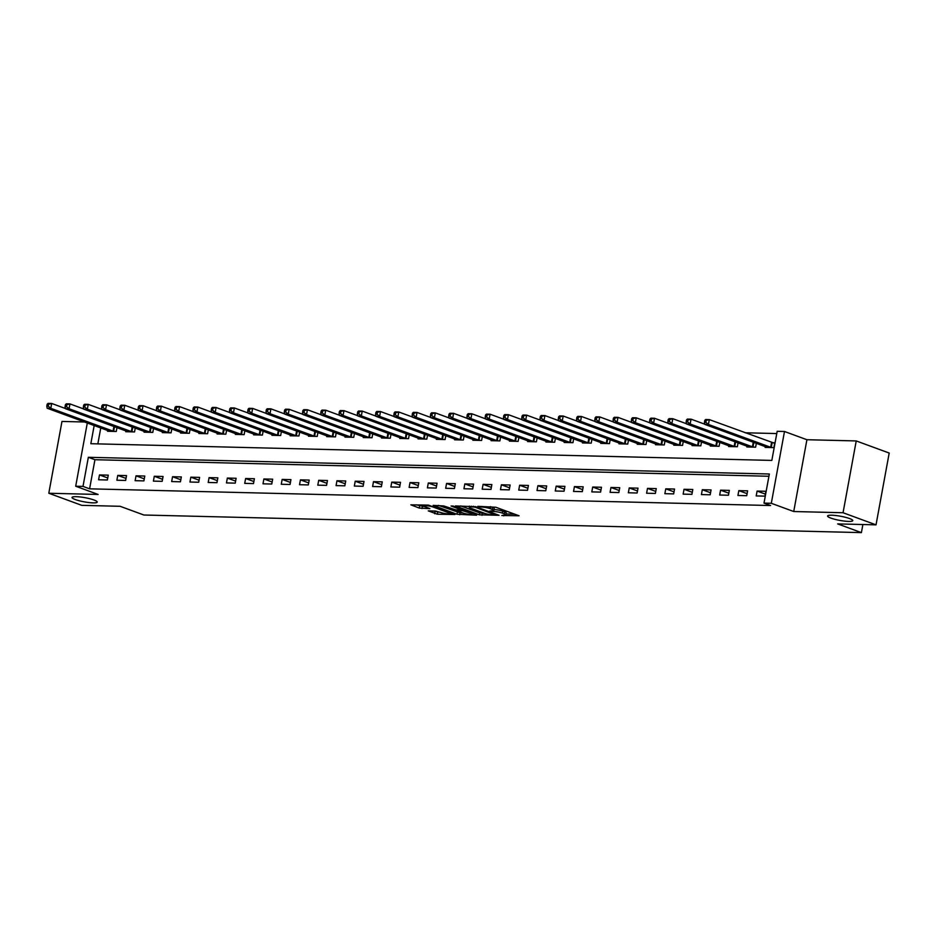 <?xml version="1.0" encoding="UTF-8"?>
<svg xmlns="http://www.w3.org/2000/svg" width="936" height="936" viewBox="0 0 936 936"><rect width="100%" height="100%" fill="white"/><g stroke="black" fill="none" stroke-linecap="round" stroke-linejoin="round"><path stroke-width="1.4" d="M501.79 515.49L519.082 515.783L495.776 507.23L477.805 506.341L481.595 507.055A6.283 1.041 -169.6 0 1 490.324 508.693L492.266 509.406A6.283 1.041 -169.6 0 1 493.857 510.424A6.283 1.041 -169.6 0 1 491.821 510.81L489.75 511.068L493.635 511.477A6.283 1.041 -169.6 0 1 502.363 513.115L504.305 513.829A6.283 1.041 -169.6 0 1 505.896 514.847A6.283 1.041 -169.6 0 1 503.86 515.233L501.79 515.49M93.998 500A12.8 2.118 -169.6 0 0 80.297 496.981A12.8 2.118 -169.6 0 0 72.049 497.461A12.8 2.118 -169.6 0 0 75.289 499.543A12.8 2.118 -169.6 0 0 88.99 502.562A12.8 2.118 -169.6 0 0 97.239 502.082A12.8 2.118 -169.6 0 0 93.998 500M849.525 518.544A12.8 2.118 -169.6 0 0 835.836 515.525A12.8 2.118 -169.6 0 0 827.576 516.005A12.8 2.118 -169.6 0 0 830.817 518.088A12.8 2.118 -169.6 0 0 844.518 521.106A12.8 2.118 -169.6 0 0 852.766 520.627A12.8 2.118 -169.6 0 0 849.525 518.544M428.267 510.869L437.393 514.227L454.954 514.519L428.431 505.136L410.857 504.832L419.258 508.061L429.87 508.622L425.447 506.867A5.253 0.866 -169.6 0 1 424.125 506.013A5.253 0.866 -169.6 0 1 427.506 505.814A5.253 0.866 -169.6 0 1 433.122 507.055L448.473 512.682A5.253 0.866 -169.6 0 1 449.795 513.536A5.253 0.866 -169.6 0 1 446.413 513.735A5.253 0.866 -169.6 0 1 440.797 512.495L435.509 511.044L428.267 510.869M768.936 476.26L94.945 459.716L89.599 488.826L83 486.404L75.699 486.217L87.305 422.978M876.026 524.85L843.055 512.741L856.229 440.938L889.2 453.047L876.026 524.85L837.662 523.903L861.401 532.619L143.863 515.011L120.124 506.294L81.771 505.346L48.801 493.249L98.116 494.454L75.699 486.217M856.229 440.938L806.914 439.721L793.728 511.524L843.055 512.741M793.728 511.524L771.311 503.299L763.998 503.112L769.345 474.002L88.347 457.294L83 486.404M89.599 488.826L770.597 505.534L763.998 503.112M479.267 514.812L499.063 515.291L475.769 506.739L455.469 505.931L479.267 514.812L479.63 512.87L485 513.443M476.623 515.186L456.967 514.262L433.169 505.381L443.781 505.955L455.961 509.933L461.401 509.933L451.058 506.002L453.071 506.048L476.705 514.73M84.649 421.996L61.975 421.446L48.801 493.249M765.87 491.283L757.107 491.072L756.218 495.928L764.981 496.138L765.87 491.283M747.607 490.838L738.832 490.628L737.942 495.472L746.717 495.694L747.607 490.838M729.343 490.394L720.568 490.171L719.679 495.027L728.454 495.238L729.343 490.394M711.067 489.937L702.304 489.727L701.415 494.582L710.178 494.793L711.067 489.937M692.804 489.493L684.04 489.282L683.151 494.126L691.915 494.348L692.804 489.493M674.54 489.048L665.765 488.826L664.876 493.681L673.651 493.892L674.54 489.048M656.265 488.604L647.501 488.381L646.612 493.237L655.375 493.447L656.265 488.604M638.001 488.147L629.238 487.937L628.348 492.781L637.112 493.003L638.001 488.147M619.737 487.703L610.962 487.48L610.073 492.336L618.848 492.558L619.737 487.703M601.474 487.258L592.699 487.036L591.809 491.891L600.573 492.102L601.474 487.258M583.198 486.802L574.435 486.591L573.546 491.435L582.309 491.657L583.198 486.802M564.934 486.357L556.171 486.135L555.27 490.99L564.045 491.213L564.934 486.357M546.671 485.913L537.896 485.69L537.007 490.546L545.782 490.756L546.671 485.913M528.395 485.456L519.632 485.246L518.743 490.101L527.506 490.312L528.395 485.456M510.132 485.012L501.368 484.801L500.479 489.645L509.242 489.867L510.132 485.012M491.868 484.567L483.093 484.345L482.204 489.2L490.979 489.411L491.868 484.567M473.604 484.111L464.829 483.9L463.94 488.756L472.703 488.966L473.604 484.111M455.329 483.666L446.566 483.456L445.676 488.3L454.44 488.522L455.329 483.666M437.065 483.222L428.302 482.999L427.401 487.855L436.176 488.065L437.065 483.222M418.801 482.765L410.026 482.555L409.137 487.41L417.912 487.621L418.801 482.765M400.526 482.321L391.763 482.11L390.874 486.954L399.637 487.176L400.526 482.321M382.262 481.876L373.499 481.654L372.61 486.509L381.373 486.72L382.262 481.876M363.999 481.42L355.224 481.209L354.334 486.065L363.11 486.275L363.999 481.42M345.723 480.975L336.96 480.765L336.071 485.608L344.834 485.831L345.723 480.975M327.46 480.531L318.696 480.308L317.807 485.164L326.57 485.375L327.46 480.531M309.196 480.074L300.421 479.864L299.532 484.719L308.307 484.93L309.196 480.074M290.932 479.63L282.157 479.419L281.268 484.263L290.043 484.485L290.932 479.63M272.657 479.185L263.894 478.963L263.004 483.818L271.768 484.029L272.657 479.185M254.393 478.729L245.63 478.518L244.729 483.374L253.504 483.584L254.393 478.729M236.129 478.284L227.354 478.074L226.465 482.917L235.24 483.14L236.129 478.284M217.854 477.84L209.091 477.617L208.201 482.473L216.965 482.683L217.854 477.84M199.59 477.383L190.827 477.173L189.938 482.028L198.701 482.239L199.59 477.383M181.327 476.939L172.552 476.728L171.662 481.572L180.437 481.794L181.327 476.939M163.063 476.494L154.288 476.272L153.399 481.127L162.162 481.338L163.063 476.494M144.787 476.038L136.024 475.827L135.135 480.683L143.898 480.893L144.787 476.038M126.524 475.593L117.76 475.383L116.86 480.226L125.635 480.449L126.524 475.593M108.26 475.149L99.485 474.926L98.596 479.782L107.371 479.992L108.26 475.149M776.763 433.567L745.196 432.783M100.772 427.916L97.847 443.875M765.274 446.589L765.121 447.408L773.885 447.63L774.774 442.775L772.399 442.716M756.335 443.301L755.621 447.174L746.846 446.963L746.998 446.144M738.059 442.857L737.357 446.729L728.582 446.519L728.735 445.688M719.796 442.412L719.082 446.285L710.319 446.062L710.471 445.243M701.532 441.956L700.818 445.828L692.055 445.618L692.195 444.799M683.257 441.511L682.555 445.384L673.78 445.173L673.932 444.343M664.993 441.067L664.279 444.939L655.516 444.717L655.668 443.898M646.729 440.61L646.015 444.483L637.252 444.272L637.404 443.453M628.465 440.166L627.752 444.038L618.977 443.828L619.129 442.997M610.19 439.721L609.488 443.594L600.713 443.371L600.865 442.552M591.926 439.265L591.213 443.137L582.449 442.927L582.601 442.108M573.663 438.82L572.949 442.693L564.174 442.482L564.326 441.652M555.387 438.376L554.685 442.248L545.91 442.026L546.062 441.207M537.124 437.931L536.41 441.792L527.647 441.581L527.799 440.762M518.86 437.475L518.146 441.347L509.383 441.137L509.535 440.306M500.584 437.03L499.882 440.903L491.107 440.68L491.26 439.861M482.321 436.585L481.607 440.446L472.844 440.236L472.996 439.417M464.057 436.129L463.343 440.002L454.58 439.791L454.732 438.961M445.793 435.685L445.08 439.557L436.305 439.335L436.457 438.516M427.518 435.24L426.816 439.101L418.041 438.89L418.193 438.071M409.254 434.784L408.541 438.656L399.777 438.446L399.929 437.615M390.991 434.339L390.277 438.212L381.514 437.99L381.654 437.17M372.715 433.894L372.013 437.755L363.238 437.545L363.39 436.726M354.451 433.438L353.738 437.311L344.974 437.1L345.127 436.281M336.188 432.994L335.474 436.866L326.711 436.644L326.863 435.825M317.924 432.549L317.21 436.41L308.435 436.199L308.587 435.38M299.649 432.093L298.947 435.965L290.172 435.755L290.324 434.936M281.385 431.648L280.671 435.521L271.908 435.298L272.06 434.479M263.121 431.203L262.408 435.065L253.644 434.854L253.785 434.035M244.846 430.747L244.144 434.62L235.369 434.409L235.521 433.59M226.582 430.303L225.869 434.175L217.105 433.953L217.257 433.134M208.319 429.858L207.605 433.731L198.841 433.508L198.994 432.689M190.055 429.402L189.341 433.274L180.566 433.064L180.718 432.245M171.779 428.957L171.066 432.83L162.302 432.607L162.454 431.788M153.516 428.512L152.802 432.385L144.039 432.163L144.191 431.344M135.252 428.056L134.538 431.929L125.763 431.718L125.915 430.899M116.977 427.612L116.275 431.484L107.5 431.262L107.652 430.443M861.401 532.619L862.887 524.523M94.185 425.494L90.839 443.711L771.837 460.418L777.184 431.309L784.485 431.496L771.311 503.299M806.914 439.721L784.485 431.496M94.945 459.716L88.347 457.294M757.107 491.072L765.355 494.103M738.832 490.628L747.092 493.658M720.568 490.171L728.816 493.202M702.304 489.727L710.553 492.757M684.04 489.282L692.289 492.313M665.765 488.826L674.025 491.856M647.501 488.381L655.75 491.412M629.238 487.937L637.486 490.967M610.962 487.48L619.222 490.511M592.699 487.036L600.947 490.066M574.435 486.591L582.683 489.622M556.171 486.135L564.42 489.165M537.896 485.69L546.156 488.721M519.632 485.246L527.881 488.276M501.368 484.801L509.617 487.831M483.093 484.345L491.353 487.375M464.829 483.9L473.078 486.931M446.566 483.456L454.814 486.486M428.302 482.999L436.55 486.03M410.026 482.555L418.275 485.585M391.763 482.11L400.011 485.14M373.499 481.654L381.748 484.684M355.224 481.209L363.484 484.24M336.96 480.765L345.209 483.795M318.696 480.308L326.945 483.339M300.421 479.864L308.681 482.894M282.157 479.419L290.406 482.45M263.894 478.963L272.142 481.993M245.63 478.518L253.878 481.549M227.354 478.074L235.615 481.104M209.091 477.617L217.339 480.648M190.827 477.173L199.076 480.203M172.552 476.728L180.812 479.758M154.288 476.272L162.536 479.302M136.024 475.827L144.273 478.858M117.76 475.383L126.009 478.413M99.485 474.926L107.745 477.957M505.896 514.847L506.247 512.905A6.283 1.041 -169.6 0 0 504.656 511.887L504.305 513.829M494.021 509.535A6.283 1.041 -169.6 0 1 502.714 511.173L504.656 511.887M493.857 510.424L494.208 508.482A6.283 1.041 -169.6 0 0 492.617 507.464L492.266 509.406M490.405 506.657A6.283 1.041 -169.6 0 1 490.675 506.75L492.617 507.464M506.06 513.958L514.683 514.168M460.723 505.92L479.63 512.87M495.542 515.034L475.184 507.207L471.194 506.797A6.283 1.041 -169.6 0 0 469.158 507.183A6.283 1.041 -169.6 0 0 470.738 508.213L484.719 513.349A6.283 1.041 -169.6 0 0 493.459 514.975L495.542 515.034M472.364 513.127L472.036 514.063A5.253 0.866 -169.6 0 0 470.703 513.209L462.571 510.717L457.131 510.717L463.039 513.022A5.253 0.866 -169.6 0 0 468.655 514.262A5.253 0.866 -169.6 0 0 472.036 514.063M462.688 512.893L460.056 512.834L459.693 514.765M438.411 505.381L460.056 512.834M416.11 504.832L425.014 506.692M432.877 510.986L440.376 512.343M449.795 513.536L450.064 512.589M704.773 420.369L704.422 422.311L705.873 422.347L706.235 420.404L704.773 420.369L705.662 419.515L709.312 419.609L708.423 424.464L704.773 424.371L767.497 447.466M774.68 443.313L709.312 419.609L706.235 420.404M771.51 447.572L708.423 424.464L705.873 422.347M704.773 424.371L704.422 422.311M686.509 419.925L686.147 421.867L687.609 421.902L687.972 419.96L686.509 419.925L687.387 419.071L691.049 419.164L690.16 424.008L686.497 423.926L749.233 447.022M704.738 424.183L691.049 419.164L687.972 419.96M753.246 447.115L690.16 424.008L687.609 421.902M686.497 423.926L686.147 421.867M668.234 419.48L667.883 421.411L669.345 421.446L669.696 419.515L668.234 419.48L669.123 418.626L672.773 418.708L671.884 423.563L668.234 423.47L730.957 446.566M686.474 423.739L672.773 418.708L669.696 419.515M734.971 446.671L671.884 423.563L669.345 421.446M668.234 423.47L667.883 421.411M649.97 419.024L649.619 420.966L651.082 421.001L651.433 419.059L649.97 419.024L650.859 418.17L654.51 418.263L653.62 423.119L649.97 423.025L712.694 446.121M668.199 423.294L654.51 418.263L651.433 419.059M716.707 446.226L653.62 423.119L651.082 421.001M649.97 423.025L649.619 420.966M631.706 418.579L631.344 420.521L632.806 420.556L633.169 418.614L631.706 418.579L632.584 417.725L636.246 417.819L635.357 422.662L631.695 422.581L694.43 445.676M649.935 422.838L636.246 417.819L633.169 418.614M698.443 445.77L635.357 422.662L632.806 420.556M631.695 422.581L631.344 420.521M613.431 418.135L613.08 420.065L614.543 420.1L614.893 418.17L613.431 418.135L614.32 417.28L617.971 417.362L617.081 422.218L613.431 422.124L676.155 445.232M631.671 422.393L617.971 417.362L614.893 418.17M680.168 445.325L617.081 422.218L614.543 420.1M613.431 422.124L613.08 420.065M595.167 417.678L594.816 419.62L596.279 419.656L596.63 417.713L595.167 417.678L596.056 416.824L599.707 416.918L598.818 421.773L595.167 421.68L657.891 444.775M613.396 421.949L599.707 416.918L596.63 417.713M661.904 444.881L598.818 421.773L596.279 419.656M595.167 421.68L594.816 419.62M576.904 417.234L576.541 419.176L578.003 419.211L578.366 417.269L576.904 417.234L577.793 416.38L581.443 416.473L580.554 421.317L576.904 421.235L639.627 444.331M595.132 421.492L581.443 416.473L578.366 417.269M643.64 444.425L580.554 421.317L578.003 419.211M576.904 421.235L576.541 419.176M558.64 416.789L558.277 418.72L559.74 418.755L560.102 416.824L558.64 416.789L559.517 415.935L563.179 416.017L562.279 420.872L558.628 420.779L621.364 443.886M576.868 421.048L563.179 416.017L560.102 416.824M625.377 443.98L562.279 420.872L559.74 418.755M558.628 420.779L558.277 418.72M540.365 416.333L540.014 418.275L541.476 418.31L541.827 416.368L540.365 416.333L541.254 415.479L544.904 415.572L544.015 420.428L540.365 420.334L603.088 443.43M558.605 420.603L544.904 415.572L541.827 416.368M607.101 443.535L544.015 420.428L541.476 418.31M540.365 420.334L540.014 418.275M522.101 415.888L521.75 417.83L523.212 417.865L523.563 415.923L522.101 415.888L522.99 415.034L526.64 415.128L525.751 419.971L522.101 419.89L584.824 442.985M540.329 420.147L526.64 415.128L523.563 415.923M588.838 443.079L525.751 419.971L523.212 417.865M522.101 419.89L521.75 417.83M503.837 415.444L503.474 417.374L504.937 417.421L505.3 415.479L503.837 415.444L504.715 414.589L508.377 414.671L507.487 419.527L503.825 419.433L566.561 442.541M522.066 419.702L508.377 414.671L505.3 415.479M570.574 442.634L507.487 419.527L504.937 417.421M503.825 419.433L503.474 417.374M485.562 414.987L485.211 416.93L486.673 416.965L487.024 415.022L485.562 414.987L486.451 414.133L490.101 414.227L489.212 419.082L485.562 418.989L548.285 442.084M503.802 419.258L490.101 414.227L487.024 415.022M552.298 442.19L489.212 419.082L486.673 416.965M485.562 418.989L485.211 416.93M467.298 414.543L466.947 416.485L468.409 416.52L468.76 414.578L467.298 414.543L468.187 413.689L471.838 413.782L470.948 418.626L467.298 418.544L530.022 441.64M485.527 418.813L471.838 413.782L468.76 414.578M534.035 441.733L470.948 418.626L468.409 416.52M467.298 418.544L466.947 416.485M449.034 414.098L448.672 416.029L450.134 416.075L450.497 414.133L449.034 414.098L449.923 413.244L453.574 413.326L452.685 418.181L449.023 418.088L511.758 441.195M467.263 418.357L453.574 413.326L450.497 414.133M515.771 441.289L452.685 418.181L450.134 416.075M449.023 418.088L448.672 416.029M430.771 413.642L430.408 415.584L431.87 415.619L432.221 413.677L430.771 413.642L431.648 412.788L435.31 412.881L434.409 417.737L430.759 417.643L493.494 440.739M448.999 417.912L435.31 412.881L432.221 413.677M497.507 440.844L434.409 417.737L431.87 415.619M430.759 417.643L430.408 415.584M412.495 413.197L412.144 415.139L413.607 415.175L413.958 413.232L412.495 413.197L413.384 412.343L417.035 412.437L416.146 417.28L412.495 417.199L475.219 440.294M430.735 417.468L417.035 412.437L413.958 413.232M479.232 440.388L416.146 417.28L413.607 415.175M412.495 417.199L412.144 415.139M394.231 412.753L393.88 414.695L395.331 414.73L395.694 412.788L394.231 412.753L395.121 411.899L398.771 411.98L397.882 416.836L394.231 416.742L456.955 439.85M412.46 417.011L398.771 411.98L395.694 412.788M460.968 439.943L397.882 416.836L395.331 414.73M394.231 416.742L393.88 414.695M375.968 412.296L375.605 414.238L377.068 414.274L377.43 412.331L375.968 412.296L376.845 411.442L380.507 411.536L379.618 416.391L375.956 416.298L438.691 439.393M394.196 416.567L380.507 411.536L377.43 412.331M442.705 439.499L379.618 416.391L377.068 414.274M375.956 416.298L375.605 414.238M357.692 411.852L357.341 413.794L358.804 413.829L359.155 411.887L357.692 411.852L358.582 410.998L362.232 411.091L361.343 415.935L357.692 415.853L420.416 438.949M375.933 416.122L362.232 411.091L359.155 411.887M424.429 439.042L361.343 415.935L358.804 413.829M357.692 415.853L357.341 413.794M339.429 411.407L339.078 413.349L340.54 413.384L340.891 411.442L339.429 411.407L340.318 410.553L343.968 410.635L343.079 415.49L339.429 415.397L402.152 438.504M357.657 415.666L343.968 410.635L340.891 411.442M406.165 438.598L343.079 415.49L340.54 413.384M339.429 415.397L339.078 413.349M321.165 410.951L320.802 412.893L322.265 412.928L322.627 410.986L321.165 410.951L322.054 410.097L325.705 410.19L324.815 415.046L321.153 414.952L383.889 438.048M339.394 415.221L325.705 410.19L322.627 410.986M387.902 438.153L324.815 415.046L322.265 412.928M321.153 414.952L320.802 412.893M302.901 410.506L302.539 412.448L304.001 412.483L304.352 410.541L302.901 410.506L303.779 409.652L307.429 409.746L306.54 414.589L302.89 414.508L365.613 437.603M321.13 414.777L307.429 409.746L304.352 410.541M369.638 437.697L306.54 414.589L304.001 412.483M302.89 414.508L302.539 412.448M284.626 410.062L284.275 412.004L285.737 412.039L286.088 410.097L284.626 410.062L285.515 409.207L289.166 409.289L288.276 414.145L284.626 414.051L347.35 437.159M302.855 414.32L289.166 409.289L286.088 410.097M351.363 437.252L288.276 414.145L285.737 412.039M284.626 414.051L284.275 412.004M266.362 409.605L266.011 411.547L267.462 411.583L267.825 409.64L266.362 409.605L267.251 408.763L270.902 408.845L270.013 413.7L266.362 413.607L329.086 436.702M284.591 413.876L270.902 408.845L267.825 409.64M333.099 436.808L270.013 413.7L267.462 411.583M266.362 413.607L266.011 411.547M248.099 409.161L247.736 411.103L249.198 411.138L249.561 409.196L248.099 409.161L248.976 408.307L252.638 408.4L251.749 413.256L248.087 413.162L310.822 436.258M266.327 413.431L252.638 408.4L249.561 409.196M314.835 436.351L251.749 413.256L249.198 411.138M248.087 413.162L247.736 411.103M229.823 408.716L229.472 410.658L230.935 410.693L231.286 408.751L229.823 408.716L230.712 407.862L234.363 407.956L233.474 412.799L229.823 412.717L292.547 435.813M248.063 412.975L234.363 407.956L231.286 408.751M296.56 435.907L233.474 412.799L230.935 410.693M229.823 412.717L229.472 410.658M211.559 408.26L211.208 410.202L212.671 410.237L213.022 408.295L211.559 408.26L212.449 407.417L216.099 407.499L215.21 412.355L211.559 412.261L274.283 435.357M229.788 412.53L216.099 407.499L213.022 408.295M278.296 435.462L215.21 412.355L212.671 410.237M211.559 412.261L211.208 410.202M193.296 407.815L192.933 409.757L194.395 409.792L194.758 407.85L193.296 407.815L194.173 406.961L197.835 407.055L196.946 411.91L193.284 411.817L256.019 434.912M211.524 412.086L197.835 407.055L194.758 407.85M260.032 435.006L196.946 411.91L194.395 409.792M193.284 411.817L192.933 409.757M175.02 407.371L174.669 409.313L176.132 409.348L176.483 407.406L175.02 407.371L175.909 406.516L179.56 406.61L178.671 411.454L175.02 411.372L237.744 434.468M193.261 411.629L179.56 406.61L176.483 407.406M241.757 434.561L178.671 411.454L176.132 409.348M175.02 411.372L174.669 409.313M156.757 406.914L156.406 408.856L157.868 408.892L158.219 406.961L156.757 406.914L157.646 406.072L161.296 406.154L160.407 411.009L156.757 410.916L219.48 434.011M174.985 411.185L161.296 406.154L158.219 406.961M223.493 434.117L160.407 411.009L157.868 408.892M156.757 410.916L156.406 408.856M138.493 406.47L138.13 408.412L139.593 408.447L139.955 406.505L138.493 406.47L139.382 405.616L143.032 405.709L142.143 410.565L138.481 410.471L201.217 433.567M156.721 410.74L143.032 405.709L139.955 406.505M205.23 433.672L142.143 410.565L139.593 408.447M138.481 410.471L138.13 408.412M120.229 406.025L119.867 407.967L121.329 408.002L121.692 406.06L120.229 406.025L121.107 405.171L124.769 405.265L123.868 410.108L120.217 410.026L182.953 433.122M138.458 410.284L124.769 405.265L121.692 406.06M186.966 433.216L123.868 410.108L121.329 408.002M120.217 410.026L119.867 407.967M101.954 405.569L101.603 407.511L103.065 407.546L103.416 405.616L101.954 405.569L102.843 404.726L106.493 404.808L105.604 409.664L101.954 409.57L164.677 432.666M120.194 409.839L106.493 404.808L103.416 405.616M168.691 432.771L105.604 409.664L103.065 407.546M101.954 409.57L101.603 407.511M83.69 405.124L83.339 407.066L84.79 407.101L85.153 405.159L83.69 405.124L84.579 404.27L88.23 404.364L87.341 409.219L83.69 409.126L146.414 432.221M101.919 409.395L88.23 404.364L85.153 405.159M150.427 432.327L87.341 409.219L84.79 407.101M83.69 409.126L83.339 407.066M65.426 404.68L65.064 406.622L66.526 406.657L66.889 404.715L65.426 404.68L66.304 403.825L69.966 403.919L69.077 408.763L65.415 408.681L128.15 431.777M83.655 408.938L69.966 403.919L66.889 404.715M132.163 431.87L69.077 408.763L66.526 406.657M65.415 408.681L65.064 406.622M47.151 404.223L46.8 406.165L48.262 406.201L48.613 404.27L47.151 404.223L48.04 403.381L51.691 403.463L50.801 408.318L47.151 408.225L109.875 431.32M65.391 408.494L51.691 403.463L48.613 404.27M113.888 431.426L50.801 408.318L48.262 406.201M47.151 408.225L46.8 406.165M503.814 515.233L503.697 515.853M479.735 506.388L479.618 507.008M491.774 510.81L491.657 511.43M502.714 511.173L502.363 513.115M493.81 510.518L493.635 511.477M490.675 506.75L490.324 508.693M481.701 506.435L481.595 507.055M482.356 513.373L482.005 515.315M495.752 514.075L495.635 514.718M475.301 506.587L475.184 507.207M473.382 506.247L473.277 506.856M471.299 506.189L471.194 506.797M457.318 512.32L456.967 514.262M461.015 508.962L460.898 509.605M470.831 512.565L470.703 513.209M465.426 510.576L465.309 511.231M462.782 509.605L462.571 510.717M457.88 509.98L457.774 510.6M448.59 512.039L448.473 512.682M433.251 506.411L433.122 507.055M422.347 506.622L421.984 508.564M419.609 506.119L419.258 508.061M437.744 512.284L437.393 514.227M435.018 511.77L434.655 513.712M772.153 442.658L771.264 447.502M771.557 442.471L770.667 447.314M753.854 442.4L753 447.057M753.269 442.178L752.404 446.87M735.591 441.944L734.737 446.612M734.994 441.733L734.14 446.425M717.315 441.5L716.461 446.156M716.73 441.289L715.865 445.981M699.052 441.055L698.197 445.711M698.467 440.833L697.601 445.524M680.788 440.599L679.934 445.267M680.191 440.388L679.337 445.08M662.524 440.154L661.67 444.811M661.928 439.943L661.062 444.635M644.249 439.709L643.395 444.366M643.664 439.487L642.798 444.179M625.985 439.253L625.131 443.921M625.388 439.042L624.534 443.734M607.721 438.808L606.867 443.465M607.125 438.598L606.271 443.29M589.446 438.364L588.592 443.02M588.861 438.142L587.995 442.833M571.182 437.908L570.328 442.576M570.597 437.697L569.731 442.389M552.919 437.463L552.064 442.12M552.322 437.252L551.468 441.944M534.655 437.018L533.801 441.675M534.058 436.796L533.192 441.488M516.38 436.574L515.525 441.23M515.794 436.351L514.929 441.043M498.116 436.117L497.262 440.774M497.519 435.907L496.665 440.599M479.852 435.673L478.998 440.329M479.255 435.451L478.401 440.142M461.577 435.228L460.723 439.885M460.992 435.006L460.126 439.698M443.313 434.772L442.459 439.429M442.728 434.561L441.862 439.253M425.049 434.327L424.195 438.984M424.453 434.105L423.599 438.797M406.786 433.883L405.92 438.539M406.189 433.66L405.323 438.352M388.51 433.426L387.656 438.083M387.925 433.216L387.059 437.908M370.246 432.982L369.392 437.638M369.65 432.76L368.796 437.451M351.983 432.537L351.129 437.194M351.386 432.315L350.52 437.007M333.707 432.081L332.853 436.738M333.122 431.87L332.257 436.562M315.444 431.636L314.59 436.293M314.847 431.414L313.993 436.106M297.18 431.192L296.326 435.848M296.583 430.969L295.729 435.661M278.905 430.735L278.05 435.392M278.32 430.525L277.454 435.217M260.641 430.291L259.787 434.947M260.056 430.069L259.19 434.76M242.377 429.846L241.523 434.503M241.78 429.624L240.926 434.316M224.113 429.39L223.259 434.047M223.517 429.179L222.651 433.871M205.838 428.945L204.984 433.602M205.253 428.723L204.387 433.415M187.574 428.501L186.72 433.157M186.978 428.279L186.124 432.97M169.311 428.045L168.457 432.701M168.714 427.834L167.86 432.526M151.035 427.6L150.181 432.256M150.45 427.378L149.584 432.069M132.772 427.155L131.917 431.812M132.187 426.933L131.321 431.625M114.508 426.699L113.654 431.356M113.911 426.488L113.057 431.18M496.115 514.215L495.986 514.94M469.345 506.13L469.158 507.183M461.542 509.161L461.401 509.933M457.271 509.968L457.131 510.717M424.3 505.03L424.125 506.013"/></g></svg>
